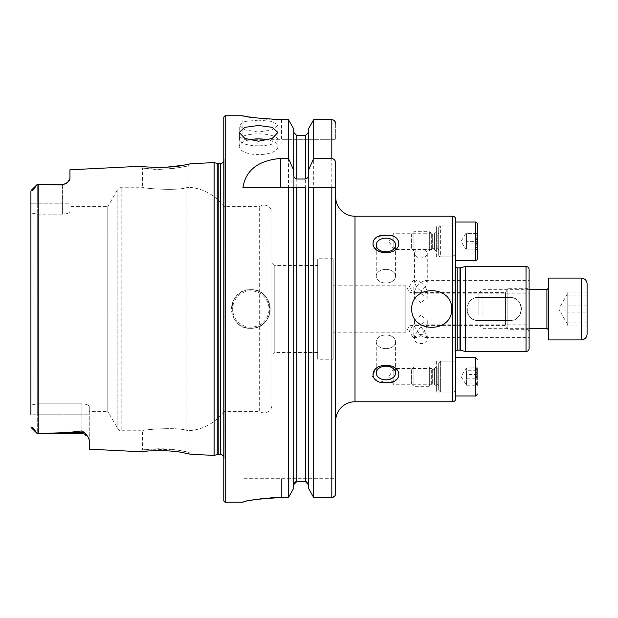 <?xml version="1.0" encoding="UTF-8"?>
<svg xmlns="http://www.w3.org/2000/svg" width="618" height="618" viewBox="0 0 618 618"><rect width="100%" height="100%" fill="white"/><g stroke="black" fill="none" stroke-linecap="round" stroke-linejoin="round"><path stroke-width="0.46" stroke-dasharray="3.09 2.32" d="M190.661 454.245L188.984 452.399L182.225 450.947C174.261 449.417 166.08 448.699 157.683 448.784L142.603 449.896L149.417 449.155L174.701 449.765C181.862 450.653 190.56 452.677 188.984 452.399L188.984 430.661L186.103 430.236L188.984 430.661A46.381 46.381 0 0 0 223.77 411.426L223.77 206.574L223.77 411.426L259.66 411.426L259.66 206.574L259.66 411.426A7.733 7.733 0 0 0 271.897 405.145L271.897 212.855A7.733 7.733 0 0 0 259.66 206.574L223.77 206.574A46.381 46.381 0 0 0 188.984 187.339L186.103 187.764C176.153 191.109 141.236 188.235 142.603 187.246L121.19 187.246A3.862 3.862 0 0 0 117.845 189.178L117.845 428.822L117.845 189.178L107.802 206.574L107.802 411.426L117.845 428.822A3.862 3.862 0 0 0 121.19 430.754L121.19 187.246L121.19 430.754L142.603 430.754L142.603 449.896L140.749 451.743M183.438 452.793L168.266 450.916M165.979 450.777L148.073 450.993M183.283 165.238L190.661 163.755L188.984 165.601C190.112 165.91 162.696 170.977 149.417 168.845L142.603 168.104L157.683 169.216C166.095 169.301 174.261 168.583 182.194 167.061L188.984 165.601L188.984 187.339L186.103 187.764L186.103 430.236C176.153 426.891 141.236 429.765 142.603 430.754C141.267 429.765 176.099 426.891 186.103 430.236L186.103 187.764C176.099 191.109 141.267 188.235 142.603 187.246L142.603 168.104L140.749 166.257L148.073 167.007M416.385 337.582L413.164 337.582L413.164 324.829L409.332 331.209L413.164 337.582L413.164 324.829L416.385 324.829L414.516 326.698L420.897 335.713L416.385 337.582L414.516 335.713L420.897 326.698L416.385 324.829M416.385 286.791L420.897 282.287L416.385 280.417L414.516 282.287L416.385 286.791L420.897 291.302L416.385 293.171L414.516 291.302L416.385 286.791M413.164 286.791L413.164 293.171L413.164 286.791M420.897 334.554A6.381 4.511 180 0 0 414.516 339.066A6.381 4.511 180 0 0 420.897 343.577A6.381 4.511 180 0 0 427.277 339.066A6.381 4.511 180 0 0 420.897 334.554M420.897 315.195L414.516 320.618L420.897 324.211L427.277 320.618L420.897 315.195M420.897 302.805L414.516 297.382L420.897 293.789L427.277 297.382L420.897 302.805M420.897 248.923A6.381 4.511 180 0 0 414.516 253.434A6.381 4.511 180 0 0 420.897 257.938A6.381 4.511 180 0 0 427.277 253.434A6.381 4.511 180 0 0 420.897 248.923M258.556 120.147L244.89 121.437L239.236 125.199L244.898 129.88L258.556 132.09L272.221 129.88L277.884 125.199L272.229 121.437L258.556 120.147M258.556 145.802A19.328 5.971 0 0 1 239.236 139.83A19.328 5.971 0 0 1 258.556 133.859A19.328 5.971 0 0 1 277.884 139.83A19.328 5.971 0 0 1 258.556 145.802M248.938 139.931A19.328 7.864 0 0 0 239.236 146.752A19.328 7.864 0 0 0 258.556 154.608A19.328 7.864 0 0 0 277.884 146.752A19.328 7.864 0 0 0 268.181 139.931M420.897 282.287L425.408 286.791L427.277 282.287L425.408 280.417L420.897 282.287M529.124 286.791L529.124 293.171L529.124 286.791M425.408 324.829L420.897 326.698L427.277 335.713L425.408 337.582L420.897 335.713L427.277 326.698L425.408 324.829L529.124 324.829L529.124 337.582L529.124 324.829M425.408 337.582L529.124 337.582M436.354 251.41L434.423 249.479L434.423 233.241L434.423 249.479L393.844 249.479L393.844 233.241L388.961 241.36L393.844 249.479L393.844 233.241L434.423 233.241L436.354 231.31L436.354 251.41L436.354 231.31M436.354 256.818L436.354 225.902L436.354 256.818L455.682 256.818L455.682 225.902L455.682 256.818M436.354 225.902L455.682 225.902M436.354 386.69L434.423 384.759L434.423 368.521L434.423 384.759L393.844 384.759L393.844 368.521L388.961 376.64L393.844 384.759L393.844 368.521L434.423 368.521L436.354 366.59L436.354 386.69L436.354 366.59M436.354 361.182L436.354 392.098L436.354 361.182L455.682 361.182L455.682 392.098L455.682 361.182M436.354 392.098L455.682 392.098M333.156 285.81L405.825 285.81L405.825 332.19L405.825 285.81L409.889 292.577L409.889 325.423L409.889 292.577L505.539 292.577L505.539 325.423L505.539 292.577L507.865 288.706L526.034 288.706A3.09 3.09 0 0 0 529.124 285.616L529.124 332.384A3.09 3.09 0 0 0 526.034 329.294L526.034 288.706L526.034 329.294L507.865 329.294L507.865 288.706L507.865 329.294L505.539 325.423L409.889 325.423L405.825 332.19L333.156 332.19L333.156 285.81L333.156 332.19M455.682 395.373L455.682 357.312L454.933 352.808A2.317 2.317 0 0 1 455.682 350.754L455.682 267.246A2.317 2.317 0 0 1 454.933 265.192L454.933 352.808L454.933 265.192L455.682 260.688L455.682 222.032L455.682 260.688M529.124 332.384L529.124 285.616M385.918 269.371A9.664 6.829 0 0 0 376.254 276.2A9.664 6.829 0 0 0 385.918 283.036A9.664 6.829 0 0 1 376.254 276.2A9.664 6.829 0 0 1 385.918 269.371A9.664 6.829 0 0 1 395.582 276.2A9.664 6.829 0 0 1 385.918 283.036A9.664 6.829 0 0 0 395.582 276.2A9.664 6.829 0 0 0 385.918 269.371M385.918 251.82A9.664 6.829 0 0 1 376.254 244.983A9.664 6.829 0 0 1 385.918 238.154A9.664 6.829 0 0 1 395.582 244.983A9.664 6.829 0 0 1 385.918 251.82M380.982 235.906L374.16 239.305L372.677 245.191L377.621 250.529L385.918 252.561C403.067 253.001 403.152 233.774 385.918 235.381L381.507 235.798M385.918 379.846A9.664 6.829 180 0 1 376.254 373.017A9.664 6.829 180 0 1 385.918 366.18A9.664 6.829 180 0 1 395.582 373.017A9.664 6.829 180 0 1 385.918 379.846M385.918 348.629A9.664 6.829 180 0 1 376.254 341.8A9.664 6.829 180 0 1 385.918 334.964A9.664 6.829 180 0 0 376.254 341.8A9.664 6.829 180 0 0 385.918 348.629A9.664 6.829 180 0 0 395.582 341.8A9.664 6.829 180 0 0 385.918 334.964A9.664 6.829 180 0 1 395.582 341.8A9.664 6.829 180 0 1 385.918 348.629M390.862 382.094L397.668 378.695L399.158 372.824L394.222 367.478L385.918 365.439L375.698 368.737L372.685 376.347M374.863 379.344L385.918 382.619L388.598 382.465M250.831 289.672A19.328 19.328 0 0 0 231.503 309A19.328 19.328 0 0 0 250.831 328.328C275.775 329.518 275.752 288.475 250.831 289.672C225.894 288.459 225.91 329.548 250.831 328.328A19.328 19.328 0 0 0 270.159 309A19.328 19.328 0 0 0 250.831 289.672A19.328 19.328 0 0 1 270.159 309A19.328 19.328 0 0 1 250.831 328.328M69.942 206.574L69.942 211.487L69.942 206.574L107.802 206.574L107.802 411.426L89.262 411.426L89.262 406.513L89.262 439.908L89.262 414.794L37.281 414.794L37.281 433.651L68.219 432.515L81.924 430.9L85.384 433.326L87.903 436.733L89.262 439.908L89.262 449.17M30.9 191.101L30.9 203.206L37.281 203.206L37.281 184.349L34.678 187.934C33.681 189.796 32.793 190.63 32.028 190.421L31.124 190.498L30.9 191.101L30.9 426.899L37.281 433.651L81.924 433.651L81.924 430.9M317.698 265.516L317.698 352.484L317.698 265.516L274.794 265.516L274.794 352.484L271.897 355.381L271.897 262.619L271.897 355.381M317.698 352.484L274.794 352.484L274.794 265.516L271.897 262.619M271.897 212.855L271.897 405.145M223.77 456.632A3.847 3.847 0 0 1 224.118 458.842L223.77 156.694L223.77 461.306M223.77 161.368A3.847 3.847 0 0 0 224.118 159.158L223.77 156.694M335.667 196.91L335.667 493.558L335.667 478.68L242.905 478.68L335.667 478.68M333.156 359.251L333.156 258.749L333.156 359.251L317.698 359.251L317.698 258.749L317.698 359.251M333.156 258.749L317.698 258.749M30.9 203.206L30.9 212.94L30.9 203.206L69.942 203.206L69.942 211.487C69.595 212.994 67.146 213.882 62.596 214.16L37.281 214.16L37.281 403.84L81.924 403.84C86.466 404.118 88.915 405.006 89.262 406.513L89.262 411.426M529.124 269.572L529.124 348.428M69.309 180.386L67.594 182.387L62.596 184.983L37.281 184.357L37.281 214.16L30.9 212.94L30.9 405.06L30.9 212.94L37.281 214.16L37.281 403.84L81.924 403.84C86.466 404.118 88.915 405.006 89.262 406.513L89.262 414.794L81.924 414.794L81.924 433.651L87.903 436.733M69.942 169.803L69.942 178.571M156.725 167.401L163.005 167.347M163.801 167.323L166.373 167.208M214.106 162.58L214.106 455.42M30.9 426.899L32.028 427.579C32.8 427.37 33.681 428.204 34.678 430.066L37.281 433.643L37.281 403.84L30.9 405.06L37.281 403.84L37.281 414.794L30.9 414.794L30.9 405.06L30.9 426.899M67.594 182.387L62.596 184.349L62.596 214.16L62.596 203.206L69.942 203.206L69.942 211.487C69.595 212.994 67.146 213.882 62.596 214.16L37.281 214.16L37.281 203.206L62.596 203.206L62.596 184.983M308.459 174.824L308.459 187.826M293.697 174.824L293.697 484.721L293.697 187.826L305.369 187.826M293.697 484.721L293.697 488.235L293.697 484.721L294.577 482.496M335.667 123.592L335.667 139.32L335.667 123.592M335.667 163.446L335.667 187.826L313.681 187.826M334.539 496.362L335.667 493.558M331.804 119.645L331.804 497.521L313.681 497.521L313.681 119.645L331.804 119.645L334.554 120.819M308.459 128.892L308.459 488.235M293.697 132.383L293.697 128.892L293.697 132.383L296.787 135.551L305.369 135.551L308.459 132.383M295.582 481.793L305.369 481.538L305.369 135.551M293.697 128.892L293.697 488.235M281.561 119.645L281.561 139.32L335.667 139.32L242.905 139.32L281.561 139.32L281.561 119.645L288.467 119.645L288.467 497.521L281.561 497.521L281.561 478.68L281.561 497.521M242.905 139.32L242.905 115.744L245.856 116.308M247.509 116.609L249.479 116.949M254.191 117.675L260.047 118.424M266.729 119.065L274.068 119.498M243.623 501.932L244.581 501.669M245.864 501.352L249.448 500.588M254.16 499.738L260.054 498.88M266.551 498.185L270.29 497.892M223.77 117.675L223.77 500.325M242.905 187.826L288.467 187.826M465.346 266.482L465.346 351.518M509.796 297.405L478.486 297.405C463.546 296.679 463.508 321.306 478.486 320.595L509.796 320.595C524.744 321.321 524.775 296.694 509.796 297.405A11.595 11.595 0 0 1 521.391 309A11.595 11.595 0 0 1 509.796 320.595L478.486 320.595A11.595 11.595 0 0 1 466.891 309A11.595 11.595 0 0 1 478.486 297.405L509.796 297.405M455.682 219.328L455.682 398.672M425.408 286.791L427.277 291.302L425.408 293.171L420.897 291.302L425.408 286.791M466.451 370.244L465.879 368.668L461.09 376.64L466.451 385.23L466.451 370.244L477.328 370.244L476.169 369.147L477.328 368.104C475.814 370.221 475.814 372.314 477.328 374.4L477.328 368.104M411.619 383.763L411.619 369.294L411.619 383.763M413.936 386.011L413.936 366.976L413.936 386.011M429.34 386.011L429.34 366.976L429.34 386.011M438.68 368.027L438.68 385.532L438.68 368.027M438.68 389.757L438.68 363.114L438.68 389.757M452.191 391.627L452.191 361.182L452.191 391.627M455.682 361.275L455.682 392.492L455.682 361.275M476.169 369.147L477.328 367.749L466.451 368.05L466.451 374.446L477.328 374.516C475.814 377.359 475.814 380.178 477.328 382.967L477.328 374.516M477.328 370.313C475.814 373.11 475.814 375.922 477.328 378.764M466.451 385.23L477.328 385.23L476.416 384.612L477.328 383.06L477.328 385.176C475.814 383.06 475.814 380.966 477.328 378.888M477.328 385.215L477.328 367.749M466.451 374.446L466.451 383.036L477.328 382.967M466.451 378.834L477.328 378.834M465.733 369.147L466.451 368.05M466.451 383.036L465.733 384.133M587.1 292.013L567.772 292.013L567.772 324.458L567.772 305.941L587.1 305.941L587.1 325.987L567.772 325.987L567.772 319.019L567.772 325.987M567.772 292.013L567.772 319.019L567.772 312.059L587.1 312.059M587.1 334.122L587.1 283.878M548.452 301.769L548.452 329.873L548.452 301.769M478.873 314.593L478.873 292.878L478.873 314.593M482.079 315.698L482.079 289.672L482.079 315.698M548.452 339.923L548.452 278.077M567.772 322.928L587.1 322.928L587.1 305.941M567.772 324.682L558.718 309L567.772 293.318L567.772 305.941M567.772 293.318L567.772 312.059M567.772 295.072L587.1 295.072M455.682 257.204A1.545 1.545 0 0 0 453.141 256.022L452.191 256.818L452.191 225.902L453.141 226.698L453.141 256.022L453.141 226.698A1.545 1.545 0 0 0 455.682 225.508L455.682 257.204L455.682 225.508M465.733 233.627L461.09 241.36L465.733 249.093L466.451 249.093L466.451 233.627L465.733 233.627L477.328 233.627L476.169 233.627L477.328 232.468L477.328 233.689C475.814 236.207 475.814 238.741 477.328 241.298C475.814 238.78 475.814 236.246 477.328 233.689L477.328 241.422C475.814 243.932 475.814 246.474 477.328 249.023C475.814 246.512 475.814 243.979 477.328 241.422L477.328 249.093C475.814 249.093 475.814 249.093 477.328 249.093C475.814 249.093 475.814 249.093 477.328 249.093L477.328 232.468M411.619 234.013L411.619 248.706L411.619 234.013L413.936 231.696L413.936 251.024L413.936 231.696L429.34 231.696L429.34 251.024L429.34 231.696L431.673 233.65A1.545 1.545 0 0 0 432.67 234.013L432.67 248.706L432.67 234.013L437.135 234.013A1.545 1.545 0 0 0 438.68 232.468L438.68 250.251L438.68 232.468M411.619 248.706L413.936 251.024L429.34 251.024L431.673 249.062A1.545 1.545 0 0 1 432.67 248.706L437.135 248.706A1.545 1.545 0 0 1 438.68 250.251M438.68 254.886A1.931 1.931 0 0 0 440.611 256.818L440.611 225.902L440.611 256.818L452.191 256.818L452.191 225.902L440.611 225.902A1.931 1.931 0 0 0 438.68 227.833L438.68 254.886L438.68 227.833M476.169 233.627L466.451 233.627L466.451 241.36L477.328 241.36L466.451 241.36L466.451 249.093L477.328 249.093L465.733 249.093M457.227 267.833L457.227 350.167M460.595 267.756L460.595 350.244M459.993 267.833L459.993 350.167M250.831 327.169A18.169 18.169 0 0 1 232.662 309A18.169 18.169 0 0 1 250.831 290.831A18.169 18.169 0 0 1 268.992 309A18.169 18.169 0 0 1 250.831 327.169M32.028 190.421L34.678 187.934M218.224 163.546L218.224 454.454M217.227 163.415L217.227 454.585M224.118 159.158L224.118 458.842L224.118 159.158M220.309 163.546L220.309 454.454M354.995 216.238L354.995 401.762M452.592 216.238L452.592 401.762M38.246 184.365L38.246 433.635M296.787 135.551L296.787 481.538M225.709 115.744L225.709 502.256M81.924 433.651L81.924 403.84L81.924 414.794L30.9 414.794M85.384 433.326A7.346 6.898 180 0 0 81.924 432.515L68.219 432.515M34.678 430.066L32.028 427.579M526.034 266.482L526.034 351.518M453.141 390.854L453.141 361.978L453.141 390.854M431.673 384.11L431.673 368.938L431.673 384.11M432.67 369.525L432.67 383.987L432.67 369.525M437.135 383.763L437.135 369.294L437.135 383.763M440.611 391.627L440.611 361.182L440.611 391.627M475.396 357.312L475.396 395.968M581.299 278.077L581.299 339.923M546.899 289.672L546.899 328.328M431.673 249.062L431.673 233.65L431.673 249.062M437.135 248.706L437.135 234.013L437.135 248.706M475.396 222.032L475.396 260.688M416.385 293.171L413.164 293.171L409.332 286.791L413.164 280.417L416.385 280.417M414.516 335.713L414.516 339.066M414.516 320.618L414.516 326.698M414.516 291.302L414.516 297.382M414.516 253.434L414.516 282.287M239.236 146.752L239.236 125.199M425.408 280.417L529.124 280.417M454.91 265.516L454.91 352.484L454.91 265.516M376.254 276.2L376.254 244.983L376.254 276.2M376.254 341.8L376.254 373.017L376.254 341.8M224.156 458.309L224.156 159.691L224.156 458.309M62.596 184.349L37.281 184.349M395.582 341.8L395.582 373.017L395.582 341.8M395.582 276.2L395.582 244.983L395.582 276.2M425.408 293.171L529.124 293.171M277.884 146.752L277.884 132.445M277.884 139.83L277.884 125.199M427.277 253.434L427.277 282.287M427.277 291.302L427.277 297.382M427.277 320.618L427.277 326.698M427.277 335.713L427.277 339.066M438.68 363.114L440.611 361.182L452.191 361.182L454.137 362.341L455.682 360.796M438.68 390.167L440.611 392.098L452.191 392.098L454.137 390.939L455.682 392.492M411.619 369.294L413.936 366.976L429.34 366.976L432.67 369.294L437.135 369.294L438.68 367.749M438.68 385.532L437.135 383.987L432.67 383.987L429.34 386.304L413.936 386.304L411.619 383.987M476.416 384.612L477.328 385.532M478.873 292.878L482.079 289.672L529.124 289.672M478.873 325.122L482.079 328.328L529.124 328.328M476.169 249.093L477.328 250.251"/><path stroke-width="0.93" d="M87.903 436.733A7.346 7.346 0 0 0 81.924 433.651L37.281 433.651L68.219 432.515L81.924 430.9L85.384 433.326L87.903 436.733L89.262 439.908L89.262 449.17L140.749 451.743C139.622 451.217 169.139 449.216 183.384 452.778L190.661 454.245L183.438 452.793M168.266 450.916L165.979 450.777M190.661 454.245L214.106 455.42L217.227 454.585L217.227 163.415L214.106 162.58L190.661 163.755L183.345 165.23C169.193 168.776 139.606 166.783 140.749 166.257L69.942 169.803L69.942 178.571L67.594 182.387A7.346 7.346 0 0 1 62.596 184.349L62.596 184.983L37.281 184.357L62.596 184.349M411.704 309C411.148 333.434 452.322 333.419 451.735 309C452.291 284.589 411.14 284.55 411.704 309M258.556 141.198L244.89 138.447L239.236 132.445L244.898 127.331L258.556 125.477L272.221 127.331L277.884 132.445L272.229 138.447L258.556 141.198M268.181 139.931A19.328 7.864 0 0 0 258.556 138.888A19.328 7.864 0 0 0 248.938 139.931M335.667 421.09A19.328 19.328 0 0 1 354.995 401.762L452.592 401.762A3.09 3.09 0 0 0 455.682 398.672L455.682 219.328A3.09 3.09 0 0 0 452.592 216.238L354.995 216.238A19.328 19.328 0 0 1 335.667 196.91L335.667 187.826L313.681 187.826L313.681 497.521L308.459 488.235L308.459 187.826L313.681 187.826L308.459 187.826M477.328 258.749L477.328 223.963L477.328 258.749A1.931 1.931 0 0 1 475.396 260.688L455.682 260.688L455.682 267.246A2.317 2.317 0 0 0 457.227 267.833L459.993 267.833A2.317 2.317 0 0 0 460.595 267.756L465.346 266.482L465.346 351.518L460.595 350.244L460.595 267.756M460.595 350.244A2.317 2.317 0 0 0 459.993 350.167L457.227 350.167A2.317 2.317 0 0 0 455.682 350.754L455.682 395.373M465.346 351.518L526.034 351.518A3.09 3.09 0 0 0 529.124 348.428L529.124 269.572A3.09 3.09 0 0 0 526.034 266.482L465.346 266.482M385.918 238.154A9.664 6.829 0 0 0 376.254 244.983A9.664 6.829 0 0 0 385.918 251.82A9.664 6.829 0 0 0 395.582 244.983A9.664 6.829 0 0 0 385.918 238.154M385.918 252.561C368.73 253.001 368.73 233.758 385.918 235.381C403.083 233.743 403.137 252.963 385.918 252.561M381.507 235.798L380.982 235.906M372.685 376.347L374.863 379.344M385.918 366.18A9.664 6.829 180 0 0 376.254 373.017A9.664 6.829 180 0 0 385.918 379.846A9.664 6.829 180 0 0 395.582 373.017A9.664 6.829 180 0 0 385.918 366.18M385.918 382.619C368.73 384.257 368.73 365.014 385.918 365.439C403.083 364.999 403.145 384.226 385.918 382.619M37.281 184.357L31.124 190.498L37.281 184.349L34.678 187.934C33.681 189.796 32.793 190.63 32.028 190.421L31.124 190.498L30.9 191.101L30.9 203.206M67.594 182.387L62.596 184.983M214.106 455.42L214.106 162.58M217.227 454.585A3.862 3.862 0 0 1 218.224 454.454L218.224 163.546A3.862 3.862 0 0 1 217.227 163.415M218.224 454.454L220.309 454.454L220.309 163.546L218.224 163.546M220.309 454.454A3.847 3.847 0 0 1 223.77 456.632M220.309 163.546A3.847 3.847 0 0 0 223.77 161.368M225.709 115.744A1.931 1.931 0 0 0 223.77 117.675L223.77 500.325A1.931 1.931 0 0 0 225.709 502.256L225.709 115.744L242.905 115.744C245.184 117.034 258.069 118.332 281.561 119.645L288.467 119.645L293.697 128.892L288.467 119.645L288.467 158.447L293.697 170.259L293.697 128.892M288.467 158.447L280.425 158.447C258.115 160.495 245.609 170.29 242.905 187.826L288.467 187.826L288.467 497.521L293.697 488.235L288.467 497.521L281.561 497.521C258.085 498.888 245.199 500.456 242.905 502.218L225.709 502.256M388.598 382.465L390.862 382.094M69.942 178.571L69.309 180.386M148.073 167.007L156.725 167.401M163.005 167.347L163.801 167.323M166.373 167.208L183.283 165.238M148.073 450.993L140.749 451.743M30.9 414.794L30.9 191.101M34.678 430.066L37.281 433.643L31.124 427.501L30.9 426.899L32.028 427.579C32.8 427.37 33.681 428.204 34.678 430.066L32.028 427.579M293.697 170.259L293.697 174.824C293.674 177.088 294.709 178.486 296.787 179.019L305.369 179.019C307.447 178.486 308.482 177.088 308.459 174.824L308.459 170.259L313.681 158.447L331.804 158.447C334.377 159.027 335.667 160.688 335.667 163.446L335.667 493.558C335.458 495.945 334.176 497.266 331.804 497.521L313.681 497.521L308.459 488.235M306.59 481.801L308.459 484.721L305.369 481.538L296.787 481.538L293.697 484.721M293.697 488.235L293.697 187.826L305.369 187.826L305.369 481.538M288.467 187.826L293.697 187.826L288.467 187.826M335.667 493.558L335.667 478.68M334.554 120.819L335.667 123.592C335.458 121.213 334.168 119.9 331.804 119.645L313.681 119.645L308.459 128.892L313.681 119.645L313.681 158.447M331.804 187.826L331.804 497.521L334.539 496.362M308.459 170.259L308.459 128.892M308.459 132.383L305.369 135.551L296.787 135.551L293.697 132.383M294.577 482.496L295.582 481.793M245.856 116.308L247.509 116.609M249.479 116.949L254.191 117.675M260.047 118.424L266.729 119.065M274.068 119.498L281.561 119.645M242.905 502.218L243.623 501.932M244.581 501.669L245.864 501.352M249.448 500.588L254.16 499.738M260.054 498.88L266.551 498.185M270.29 497.892L281.561 497.521M455.682 358.146L455.682 259.854M587.1 283.878L587.1 334.122C586.76 337.644 584.821 339.576 581.299 339.923L581.299 278.077C584.821 278.424 586.76 280.356 587.1 283.878M581.299 278.077L548.452 278.077L548.452 339.923L581.299 339.923M587.1 322.928L587.1 325.987M477.328 223.963A1.931 1.931 0 0 0 475.396 222.032L455.682 222.032M452.592 401.762L452.592 216.238M459.993 350.167L459.993 267.833M457.227 350.167L457.227 267.833M526.034 351.518L526.034 266.482M85.384 433.326A7.346 6.898 0 0 0 81.924 432.515L81.924 430.9M81.924 433.651L81.924 432.515L68.219 432.515M38.246 433.635L38.246 184.365M354.995 401.762L354.995 216.238M296.787 481.538L296.787 187.826M331.804 158.447L331.804 119.645M305.369 179.019L305.369 135.551M296.787 179.019L296.787 135.551M280.425 158.447L280.425 187.826M32.028 190.421L34.678 187.934M477.328 394.037C476.47 395.729 475.829 396.377 475.396 395.968L475.396 357.312L455.682 357.312M529.124 328.328L546.899 328.328L546.899 289.672L548.452 288.127M475.396 260.688L475.396 222.032M239.236 139.83L239.236 132.445M475.396 357.312L477.328 359.251M475.396 395.968L455.682 395.968M546.899 328.328L548.452 329.873M529.124 289.672L546.899 289.672"/></g></svg>
